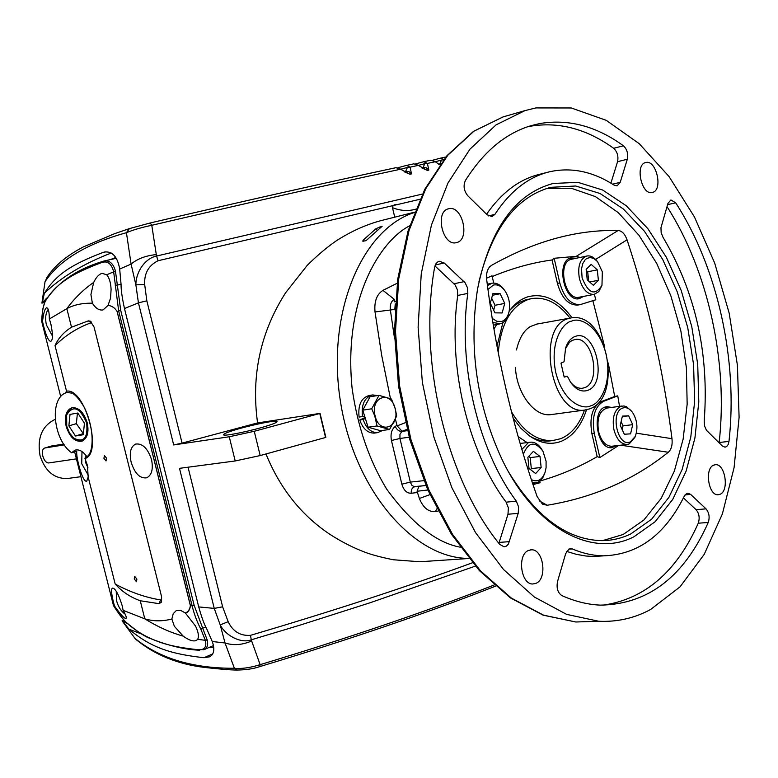 <?xml version="1.0" encoding="UTF-8"?>
<svg xmlns="http://www.w3.org/2000/svg" width="778" height="778" viewBox="0 0 778 778"><rect width="100%" height="100%" fill="white"/><g stroke="black" fill="none" stroke-linecap="round" stroke-linejoin="round"><path stroke-width="1.17" d="M575.214 336.436C595.569 328.335 608.26 384.001 587.585 390.4C581.497 392.316 575.817 389.584 570.556 382.192L567.395 376.28L564.186 377.097L560.987 363.161L564.06 361.76L565.616 347.97C567.677 341.853 570.877 338.002 575.214 336.436M570.517 382.144C574.145 386.569 578.025 388.611 582.158 388.28L584.414 387.745C601.832 382.533 592.855 335.824 575.117 339.48L571.995 340.501L569.34 342.476L565.305 349.011M567.395 376.28L564.031 376.396M55.209 419.323C42.031 425.79 36.984 437.897 40.048 455.655C45.036 471.06 54.071 478.694 67.161 478.548L68.483 478.373M50.862 446.164L44.949 447.963C39.445 449.305 43.626 464.077 49.17 462.881L76.429 458.864M64.273 444.89L44.949 447.963M45.357 447.865L51.397 446.027L63.718 444.082M127.563 623.645L122.078 620.766L134.827 638.242C159.49 658.421 192.662 668.428 234.373 668.273L225.046 642.978L220.203 624.899L228.168 621.69L222.625 606.801L188.052 467.208M381.551 220.475L380.909 220.641C365.767 224.725 350.917 231.436 336.359 240.772C327.256 247.025 317.58 255.184 307.32 265.249L285.633 292.732C260.406 332.206 251.051 375.599 257.576 422.921L182.081 443.12L146.838 300.823L144.679 284.534L135.868 284.836L131.093 264.082L126.435 232.69C86.591 243.767 59.449 260.115 45.017 281.733L41.924 303.119L44.628 302.486M122.078 620.766L123.897 620.037M41.535 321.003L42.518 321.431L43.519 325.768C46.194 336.047 48.615 341.241 50.774 341.348C52.933 340.161 52.972 334.414 50.901 324.115L49.354 318.999L66.85 308.652C73.822 304.84 82.332 303.012 92.388 303.196C95.655 308.36 99.214 310.597 103.046 309.916L108.016 305.453C111.75 305.715 114.794 307.738 117.138 311.531L118.655 310.899L113.637 271.629C111.575 263.956 107.792 260.854 102.278 262.322C86.465 268.216 74.717 273.768 67.054 278.962C57.212 285.458 49.889 293.053 45.085 301.738C43.354 305.404 42.216 311.579 41.672 320.264L41.662 320.293C42.955 308.681 41.779 311.453 45.182 301.329L45.299 301.115M88.322 320.867L71.508 327.198C63.66 332.206 58.175 338.352 55.044 345.646C65.576 335.24 77.615 327.606 91.152 322.744L88.322 320.867L90.384 321.168L94.08 327.071L161.591 596.755L161.561 602.065L159.159 603.679L160.55 599.916C145.369 597.465 130.247 592.165 115.183 584.025L88.167 476.943L87.457 465.468L84.948 458.524C103.104 453.914 84.997 387.551 66.529 391.178L55.044 345.646M66.529 391.178L65.459 392.939M42.518 321.431C43.5 313.106 44.852 308.574 46.573 307.825C48.333 307.884 49.257 311.608 49.354 318.999M48.187 309.362C45.552 313.369 44.978 318.591 46.447 325.048L52.447 336.018M103.931 458.339L106.032 460.965L106.498 458.125L104.398 455.5L103.931 458.339M134.254 578.997L136.49 581.74L136.889 579.095L134.662 576.352L134.254 578.997M88.167 476.943L86.659 481.417C84.257 481.397 81.593 475.835 78.675 464.729C77.11 458.456 76.468 453.934 76.74 451.162L71.615 452.757L75.048 450.141C79.064 449.13 82.925 451.211 86.64 456.385M71.615 452.757C53.381 439.949 49.102 399.231 65.566 392.958L66.782 392.462L72.014 393.143C72.091 392.987 77.032 395.088 84.277 407.322C96.122 432.014 92.883 456.783 85.531 456.91L84.948 458.524M81.991 451.551L81.729 463.756L88.391 475.465M115.183 584.025C122.02 591.64 130.383 597.222 140.254 600.762L159.159 603.679M117.108 311.531L190.386 605.673C189.813 609.514 188.13 611.946 185.329 612.967L180.545 610.351L176.256 610.623L173.222 613.686L171.86 619.006C162.427 621.476 153.412 621.418 144.796 618.831L123.118 610.331L122.156 605.595C118.412 593.847 115.163 588.022 112.421 588.119C111.05 589.131 111.38 593.779 113.423 602.065L114.492 605.974L113.442 605.663M116.233 591.28L116.593 600.82C118.237 606.801 121.105 611.275 125.209 614.26M151.554 459.642C147.791 448.391 142.5 443.197 135.673 444.063C130.675 446.601 129.167 452.631 131.142 462.151C134.72 473.51 139.904 478.723 146.692 477.809C151.759 475.183 153.373 469.134 151.554 459.642M113.909 606.286C118.353 613.249 122.331 618.5 125.851 622.04C134.944 630.52 145.622 636.988 157.885 641.461C167.523 645.225 181.177 647.996 198.837 649.786C204.643 649.893 206.822 646.732 205.373 640.323L197.661 639.322L196.338 640.489C193.197 641.694 188.811 640.236 183.19 636.122L174.35 626.28L171.86 619.006M185.329 612.967L195.541 626.066C198.419 632.174 199.129 636.589 197.661 639.322M66.82 308.671C74.659 298.091 83.625 289.338 93.71 282.404C96.122 277.269 98.923 274.245 102.122 273.331L106.693 274.78L115.445 271.055C113.335 263.625 109.61 260.251 104.301 260.931L102.978 261.32L104.301 260.931M92.388 303.196L90.909 294.512L93.71 282.404M106.693 274.78C109.28 277.746 110.748 282.628 111.098 289.435L110.544 298.13L108.016 305.453M67.054 392.384L65.566 392.958M85.434 459.574L85.891 463.163L87.992 467.909M86.173 455.733L85.794 456.812M66.169 426.325C69.767 437.265 75.067 442.196 82.069 441.136C87.379 438.384 89.091 432.257 87.224 422.765C83.791 412.184 78.666 407.186 71.858 407.76C66.13 410.249 64.243 416.444 66.169 426.325M72.315 407.662L68.6 410.424L66.393 415.909M66.743 426.227L66.655 414.898C73.19 404.735 79.842 407.4 86.63 422.862C88.167 437.926 83.888 443.042 73.793 438.199L69.534 433.083L66.743 426.227M72.85 437.362L77.829 440.776L82.351 441.029M84.452 423.232L77.79 413.04L70.01 414.411L68.872 425.867L75.466 436.001L83.256 434.737L84.452 423.232M83.372 433.667L76.361 423.64L77.43 413.108M68.872 425.867L76.361 423.64M75.466 436.001L82.945 433.735M83.946 422.454L84.394 423.806M123.118 610.331C125.822 615.019 126.765 617.703 125.958 618.393C124.295 618.636 120.473 614.494 114.492 605.974M183.19 636.122C170.188 632.465 157.389 626.698 144.796 618.831L140.254 600.762M185.592 613.171C188.315 612.101 189.929 609.602 190.445 605.673L117.157 311.521M45.085 301.738L45.182 301.329C57.057 282.735 76.322 269.402 102.978 261.32L102.278 262.322M50.093 321.236L51.513 326.838M203.71 649.786L204.449 649.474C207.327 647.831 208.251 644.68 207.22 640.012L205.373 640.323L200.792 629.071C197.009 621.739 194.111 613.998 192.117 605.838L190.386 605.673M198.837 649.786L204.449 649.474L213.435 645.575M115.445 271.055L117.342 285.098L121.067 284.223M115.193 285.176L117.342 285.098L120.716 310.403L194.15 605.352L192.117 605.838L118.655 310.899L120.716 310.403M200.792 629.071L202.708 628.196L194.15 605.352M207.22 640.012L202.708 628.196L205.781 626.903M114.755 258.627L116.107 258.092M41.924 303.119L47.653 297.274M110.379 259.599L115.728 257.499M472.441 562.766C407.137 586.768 333.149 610.954 250.497 635.334L251.255 639.808C241.034 643.853 225.435 635.529 220.203 624.899L214.242 608.396L198.711 606.918L124.48 308.535L138.435 302.846L135.868 284.836C135.936 271.483 145.292 258.286 156.553 256.04L158.06 260.737L419.925 199.285M45.095 301.485L42.45 302.107L44.336 293.335C56.142 274.303 71.839 264.355 103.075 252.442L104.622 251.994C112.547 251.226 117.566 256.915 119.686 269.052L131.093 264.082C137.473 258.743 145.875 255.583 156.3 254.601L156.553 256.04L422.376 194.082M144.679 284.534C144.124 273.36 148.579 265.434 158.06 260.737M397.052 204.546C394.29 204.313 392.764 205.363 392.491 207.677L394.728 217.169M416.522 208.971C408.713 211.363 400.699 210.935 392.491 207.677M363.19 240.12L362.743 241.141L365.971 240.723L382.134 226.272L376.134 228.576L363.19 240.12L363.783 241.258M257.576 422.921L320.05 413.39L325.846 437.401L260.183 455.568L235.199 460.965L179.494 468.337L214.242 608.396L222.625 606.801M265.979 453.963C279.817 488.039 300.804 514.618 328.948 533.708C341.172 541.721 353.64 548.062 366.36 552.74C373.08 555.142 382.056 557.476 393.289 559.752L419.867 561.755L433.482 560.85M146.838 300.823L138.435 302.846L173.689 444.938L229.257 436.769L254.25 431.284L319.768 413.488L325.564 437.499M250.497 635.334C240.305 636.054 232.865 631.512 228.168 621.69M475.339 566.121L370.279 602.697L300.376 625.035L251.255 639.808L251.654 640.994C242.162 645.03 233.293 645.691 225.046 642.978L212.268 641.519C214.932 649.085 214.115 654.172 209.807 656.788L204.011 657.702C169.604 653.948 150.417 647.16 128.983 629.159L142.063 634.235M432.617 160.249L440.494 158.138L443.859 159.529M445.911 156.991L440.64 158.109M443.654 159.791L441.515 160.044L439.871 163.915M440.591 163.798L439.706 163.954M439.074 164.421L440.017 164.576M439.842 164.819L434.863 161.493L430.876 160.19L423.952 161.668M415.598 163.905L423.816 161.698L427.404 163.429L435.155 161.756M423.096 167.552L424.769 163.652L427.404 163.429L428.824 170.09L426.373 167.834L422.921 167.601M422.104 168.077L427.375 170.411L428.824 170.09M427.375 170.411L417.844 165.15L413.828 163.837L406.631 165.393M397.918 167.727L406.495 165.413L410.084 167.163L418.136 165.422M405.678 171.355L407.39 167.426L410.123 167.212L411.474 173.902L408.995 171.637L405.503 171.403M404.502 171.889L409.977 174.243L411.474 173.902M409.977 174.243L400.174 168.982L395.934 167.698C324.621 182.927 242.707 201.346 150.193 222.975M129.43 228.606L126.435 232.69C132.902 229.957 141.343 227.487 151.778 225.289C245.547 203.379 328.442 184.697 400.466 169.244M156.3 254.601L151.778 225.289L150.144 222.985L129.741 228.528M173.689 444.938L182.081 443.12M232.038 430.856C247.034 425.887 276.978 419.556 277.026 421.52C277.133 422.25 274.44 423.514 268.964 425.303C254.114 430.292 223.393 436.779 223.578 434.785C223.481 434.027 226.301 432.714 232.038 430.856M494.118 585.027C426.918 611.275 348.923 637.824 260.144 664.665L251.654 640.994M259.745 666.62L260.144 664.665C250.108 667.787 241.52 668.983 234.373 668.273L237.105 670.033C231.27 670.072 220.573 669.216 205.022 667.485C177.773 664.266 154.725 654.891 135.868 639.341L134.827 638.242M495.362 586.223L495.45 586.194C427.842 612.753 349.303 639.555 259.823 666.6C253.511 668.798 245.936 669.936 237.105 670.033L237.728 670.053M45.017 281.733L47.361 276.89M119.686 269.052L121.067 284.388C120.998 289.786 122.136 297.828 124.48 308.535M137.473 640.712L135.868 639.341M198.711 606.918C201.57 617.129 204.235 624.433 206.715 628.828L212.268 641.519M44.336 293.335C61.316 277.056 83.616 263.616 111.235 253.025M209.418 647.315L213.736 647.627M128.983 629.159L123.08 621.758L124.83 621.058M371.719 408.8L374.733 415.86L377.038 425.955L389.554 429.466L396.692 416.016L395.302 408.81L391.47 399.046L379.012 395.341L371.719 408.8L362.772 410.152L364.629 416.113L359.096 417.086C357.841 404.978 361.255 397.762 369.326 395.457L372.069 395.02M374.967 432.996L374.199 433.103C367.673 433.122 362.869 428.746 359.786 419.994L365.047 417.514M397.179 283.26L382.951 290.359C376.737 294.337 374.092 301.533 375.025 311.949L381.716 355.488L390.459 398.608M395.457 419.42L397.15 425.858L402.061 431.255L399.96 434.299L399.941 438.471L409.15 437.246M427.842 490.004L417.057 491.249L419.381 498.484C423.144 507.781 428.493 512.128 435.417 511.545L438.014 511.097M382.795 430.399L377.563 432.646C371.028 432.656 366.224 428.279 363.141 419.498L359.786 419.994M364.629 416.113L368.072 427.219L380.588 430.711L389.554 429.466M377.038 425.955L368.072 427.219M395.195 408.868C391.217 389.642 370.036 396.595 375.074 415.773C379.265 435.213 400.271 427.686 395.195 408.868M379.012 395.341L370.075 396.751L362.772 410.152M362.451 416.59C361.186 404.463 364.6 397.237 372.672 394.923L377.466 395.584M363.141 419.498L365.359 418.457M394.913 309.362L394.893 309.877M395.234 303.945L394.825 309.381L390.381 310.014C389.817 304.888 391.11 301.319 394.261 299.306L394.213 301.835L395.419 301.174M418.982 486.269L417.057 491.249M394.213 301.835L395.409 301.397M394.553 338.634L390.381 310.014L375.025 311.949M397.15 425.858L406.466 422.289M429.923 494.623L419.381 498.484M436.847 508.861L435.417 511.545M394.261 299.306L382.951 290.359M528.457 550.474L531.462 549.813C543.452 549.035 547.576 578.638 536.12 583.276L532.813 583.996C520.832 584.55 516.971 554.772 528.457 550.474M713.63 465.156L715.449 464.699C725.106 463.484 729.424 490.597 720.165 494.263L718.162 494.759C708.505 495.858 704.333 468.56 713.63 465.156M645.721 162.534C656.418 159.315 663.371 190.367 652.431 192.429L652.304 192.458C641.646 195.716 634.683 164.489 645.662 162.553L645.721 162.534M448.673 208.767C462.424 204.74 470.583 239.828 456.569 242.58L456.355 242.629C442.672 246.636 434.532 211.402 448.566 208.796L448.673 208.767M535.916 107.928L571.276 107.977L606.247 120.337L639.263 143.716L669.012 176.499L694.433 216.926L714.7 263.12L729.19 313.203L737.418 365.271L739.1 417.397L734.082 467.627L722.373 513.957L704.207 554.374L680.03 586.855L650.603 609.485C634.478 618.209 617.178 622.128 598.7 621.252L566.569 614.357L534.36 597.027L503.522 569.506L475.533 532.59L451.872 487.709L433.813 436.837L422.366 382.426L418.117 327.188L421.248 273.866L431.44 225.046L448.021 182.908L469.97 149.152L496.082 124.859L525.033 110.593L535.916 107.928M553.187 183.462L577.908 182.344L602.678 190.036L626.319 205.81L647.841 228.644L666.357 257.294L681.178 290.418L691.759 326.566L697.71 364.23L698.8 401.886L694.929 437.975L686.167 470.982L672.756 499.379L655.134 521.727L633.973 536.752C592.214 558.39 535.157 528.515 502.053 459.487C476.7 404.686 468.541 347.863 477.556 289.017C490.033 228.868 515.25 193.683 553.187 183.462M518.206 513.354L508.413 544.055L506.439 546.098L504.056 546.808L499.651 544.318C446.28 478.947 417.893 360.049 434.63 267.262L435.875 263.771L438.102 261.632L439.2 261.243L444.219 262.993L465.186 282.871L467.49 287.811L467.831 293.394C457.542 363.559 477.916 449.752 516.349 501.188L518.605 506.974L518.206 513.354L507.976 514.248L508.384 507.898L506.128 502.15L516.349 501.188M467.87 195.852C463.912 190.931 463.075 185.825 465.37 180.545C483.741 151.496 505.661 133.194 531.141 125.647L539.504 123.605C568.241 118.674 596.211 126.065 623.421 145.787C627.078 149.279 628.371 153.762 627.311 159.247L620.202 182.344L617.139 185.835L614.202 185.203C593.215 171.656 571.976 167.114 550.474 171.578L548.286 172.103C527.63 177.52 509.823 191.612 494.866 214.407L492.036 216.566L487.125 214.786L467.87 195.852M667.952 203.408L670.899 199.956L675.674 202.825C717.598 267.34 738.118 360.447 728.986 441.398L728.179 444.539L726.623 446.591L725.038 447.194L722.237 445.94L706.395 430.195L704.567 425.974L704.197 421.054C709.293 353.543 695.532 292.227 662.924 237.115L661.164 232.603L660.96 227.73L667.952 203.408M690.631 494.4L706.035 508.861C709.157 512.702 709.896 517.234 708.252 522.466C683.979 576.887 648.006 604.438 600.324 605.128C587.653 604.584 574.825 601.404 561.852 595.588C557.738 592.758 556.299 588.061 557.534 581.506L565.684 553.596L569.068 548.957L572.307 548.928C582.897 553.421 593.351 555.725 603.689 555.832C638.339 554.617 665.248 534.642 684.416 495.917L686.653 493.476L687.859 493.184L690.631 494.4L685.029 494.896M610.895 183.141L617.557 161.698C618.627 156.232 617.324 151.768 613.667 148.297C586.437 128.71 558.439 121.397 529.662 126.347L527.572 126.785M509.026 472.703C536.421 517.214 567.318 539.854 601.695 540.642C611.878 540.603 621.564 538.366 630.754 533.941L651.585 519.237L668.934 497.307L682.15 469.435L690.796 437.022L694.628 401.555L693.577 364.551L687.723 327.538L677.307 292.022L662.72 259.482L644.495 231.348L623.324 208.961L600.062 193.508L575.71 186L550.688 187.333C516.067 196.912 492.153 228.372 478.956 281.724M602.58 540.632L623.168 534.496L643.863 520.005L661.144 498.445L674.38 471.03L683.133 439.142L687.159 404.21L686.39 367.712L680.896 331.127L670.889 295.912L656.749 263.509L638.991 235.306L618.257 212.608L595.365 196.591L571.285 188.257L547.119 188.325M668.302 452.261C633.749 479.948 593.381 497.619 547.177 505.253L542.451 504.134L537.131 496.578C512.916 427.628 496.101 355.303 486.678 279.594C486.085 273.905 487.174 269.558 489.955 266.562L491.482 265.395C534.408 241.161 576.624 229.529 618.121 230.502C621.943 230.852 624.919 233.954 627.049 239.819C648.444 304.451 663.43 370.746 671.988 438.685C672.61 444.948 671.385 449.48 668.302 452.261L620.747 445.201M493.933 329.152L496.597 324.533M493.729 283.066L492.036 275.791L486.551 278.223M527.105 442.594L518.148 436.594M532.988 484.568L540.097 482.72L539.738 481.174M608.221 362.956L614.698 396.459L601.297 401.613C592.369 406.748 589.228 417.407 591.883 433.589L597.173 456.637C579.386 467.024 560.296 475.154 539.913 481.037M604.71 347.056L592.924 300.892M492.211 276.56C512.303 268.206 532.249 262.682 552.049 259.969L557.418 283.377C561.648 298.062 568.426 305.287 577.762 305.073L578.18 304.995M572.015 317.774C558.711 299.87 544.075 292.859 528.097 296.739C521.805 298.655 516.184 302.584 511.253 308.526L509.162 311.258M502.909 322.637L496.986 346.171M513.159 418.263L520.939 428.299L529.594 435.972C540.477 443.46 551.096 445.211 561.453 441.223C572.929 436.254 581.273 425.79 586.505 409.802M530.975 298.733L525.121 300.007L519.422 302.428L515.114 305.268L510.144 309.916M530.042 436.283C536.343 439.891 542.626 441.476 548.889 441.038L551.553 440.718M584.492 410.094C579.357 424.603 571.48 434.124 560.86 438.666L552.497 440.601C536.937 441.126 523.273 431.537 511.496 411.844M498.241 352.765C500.857 323.726 511.01 305.91 528.69 299.316L532.026 298.528C545.835 296.71 558.497 303.235 570.002 318.095M552.049 259.969L554.14 258.277L559.79 282.9C564.021 297.604 570.809 304.85 580.135 304.636L595.851 299.763L594.304 294.366M614.698 396.459L617.751 395.866L603.689 401.283C594.762 406.427 591.63 417.096 594.285 433.297L599.848 457.542L597.173 456.637M488.749 268.04L491.482 265.395M579.98 257.46L576.235 256.341L554.14 258.277M576.235 256.341L618.121 230.502M595.598 259.434L627.049 239.819M636.346 433.181L671.988 438.685M619.531 406.359L617.751 395.866M599.848 457.542L618.685 445.434M539.193 500.789L547.177 505.253M602.882 605.206C644.738 599.196 676.539 571.869 698.274 523.215C699.928 518.012 699.198 513.499 696.077 509.678L683.444 497.891M566.608 551.398L576.284 554.325L585.892 556.017L593.507 556.474L603.932 555.832M719.096 442.847L719.144 442.497C728.286 362.567 708.262 270.744 667.009 206.637M539.096 174.447L538.405 174.612C518.556 179.806 501.275 193.022 486.571 214.242M498.893 543.345L507.976 514.248M467.831 293.394L457.765 295.436C447.408 365.261 467.714 450.987 506.128 502.15M457.765 295.436L457.425 289.883L455.13 284.962L434.941 265.92M611.469 407.439L607.064 406.583L605.012 407.069C590.969 411.338 597.329 449.781 611.732 447.69L616.458 445.697M610.166 447.632L612.656 446.134M607.686 407.954L604.895 407.118M576.235 258.238L570.906 257.897C555.58 261.107 563.962 302.409 579.163 298.703L583.588 296.399M577.393 298.791L579.824 297.108M572.482 259.025L569.603 258.393M515.454 367.537L515.522 368.402C516.718 392.384 533.689 416.57 550.318 414.703L551.835 414.499M537.267 324.008L530.586 326.439C523.983 330.222 519.276 338.07 516.475 349.974M523.312 454.303C528.34 441.914 534.865 440.854 542.908 451.133L546.078 461.208L546.088 467.714L544.97 472.664L543.034 477.264L539.981 480.979L537.54 482.486L532.444 482.934M521.863 449.46L528.291 442.711L530.742 442.157C535.06 442.021 538.804 444.52 541.984 449.655M544.97 472.664C541.858 480.182 537.306 482.496 531.325 479.608M540.01 456.453L541.148 467.51L535.663 473.539L529.001 468.473L527.854 457.328L533.387 451.347L540.01 456.453L530.188 457.581L528.69 456.433M530.431 469.552L531.316 468.58L541.148 467.51M531.316 468.58L530.188 457.581M612.267 446.183L611.596 446.261C605.547 445.969 601.2 441.068 598.564 431.566C596.619 418.282 599.517 410.424 607.248 408.012L621.982 406.028M634.906 437.304L629.188 443.946L626.942 444.481C620.902 444.18 616.565 439.239 613.92 429.67C611.994 417.922 614.231 410.171 620.64 406.417L623.898 405.96L626.601 406.748L631.921 411.611M622.643 408.08C626.144 406.894 629.431 408.324 632.504 412.359C637.26 420.091 638.174 428.133 635.256 436.477L630.345 441.885C617.907 448.06 609.728 412.262 622.643 408.08M622.41 416.113L628.663 415.802L632.718 424.652L630.569 433.852L624.326 434.241L620.222 425.352L622.41 416.113M622.293 416.619L628.663 415.802M632.718 424.652L623.042 425.858L621.097 421.657M622.167 429.553L623.042 425.858M579.211 297.225L578.929 297.274C564.779 300.726 556.97 262.312 571.227 259.307L586.797 256.04M601.968 285.322C595.053 296.136 588.431 293.676 582.109 277.911L581.516 268.857L582.771 263.596L585.173 259.726L586.719 258.461L590.259 257.469L594.022 258.588L597.572 261.671L602.337 271.853L601.968 285.322L598.827 291.594L594.129 294.395C587.38 294.561 582.469 289.28 579.406 278.563C577.451 266.728 579.785 259.259 586.388 256.137L586.972 256.001C590.327 255.456 593.536 256.964 596.59 260.533L597.193 261.233M587.254 279.895L586.155 269.402L591.192 264.403L597.29 269.859L598.389 280.284L593.39 285.322L587.254 279.895M589.636 281.996L598.389 280.284M588.683 281.159L587.701 271.785L597.29 269.859M587.701 271.785L586.272 270.52M508.783 312.834L508.695 313.155C507.285 318.805 504.601 322.325 500.643 323.726L492.824 322.53M487.942 289.523L493.33 285.088C497.696 284.096 501.674 286.158 505.272 291.293C509.182 297.702 510.426 304.568 509.016 311.9C507.742 316.986 505.33 320.157 501.771 321.421L496.918 321.343L492.143 318.299M487.436 285.633L492.027 283.211C496.559 282.57 500.672 284.845 504.368 290.038M502.141 312.951L494.915 312.853L490.296 303.128L492.941 293.549L500.176 293.734L504.747 303.41L502.141 312.951M493.66 310.218L495.022 305.287L504.747 303.41M492.474 295.261L500.176 293.734M495.022 305.287L491.657 298.198M571.704 321.1C579.143 317.152 598.632 324.445 606.227 354.632C612.49 385.275 599.031 404.103 591.076 405.639C583.908 410.035 563.836 403.821 555.764 372.555C549.278 340.706 563.71 322.063 571.704 321.1M568.533 318.523L571.237 317.881C606.869 311.317 623.548 397.13 589.802 408.839L584.541 410.094C551.019 415.89 535.332 326.41 568.533 318.523M586.019 409.889L550.309 414.703M113.559 605.877L74.639 451.814M60.723 396.692L41.565 320.828M66.85 308.652L71.508 327.198M113.899 606.276C122.593 619.103 121.485 617.304 125.939 622.157C136.918 631.298 144.873 636.676 149.804 638.291C168.136 645.633 184.697 649.611 199.489 650.223L199.664 650.233M45.737 299.024L46.67 298.81M468.823 558.4C413.604 558.633 354.097 489.809 340.433 401.39C326.264 313.048 361.751 229.267 414.373 212.511M460.255 547.187C436.332 542.811 411.825 523.477 386.724 489.187C369.171 460.352 357.647 426.84 352.142 388.65C342.972 298.091 381.045 240.198 409.666 225.815M376.97 230.22L376.134 228.576M380.364 227.565L379.985 226.806M260.183 455.568L254.25 431.284M441.515 160.044L435.194 161.785M424.769 163.652L418.185 165.461M407.39 167.426L400.544 169.312M229.257 436.769L235.199 460.965M105.983 251.809L103.075 252.442M204.011 657.702L212.764 653.86M423.874 480.648L410.327 482.117L399.941 438.471L391.441 440.513C390.293 434.124 391.567 429.417 395.263 426.402L396.955 425.294M391.441 440.513L401.847 484.159C403.675 490.266 406.787 493.301 411.192 493.271L417.29 492.523M407.059 429.339L402.061 431.255M407.39 430.652L401.837 431.411C398.988 431.44 396.799 429.767 395.263 426.402M401.847 484.159L410.327 482.117L411.747 485.122L413.993 486.639L425.906 485.53L415.277 486.658M411.192 493.271C411.017 489.683 412.214 487.505 414.771 486.727L415.578 486.629M592.846 621.437L575.778 621.992L543.589 615.184L511.35 598.078L480.503 570.887L452.563 534.418L428.96 490.082L410.998 439.833L399.639 386.073L395.506 331.486L398.735 278.767L409.043 230.463L425.722 188.753L447.768 155.279L473.977 131.161L503.016 116.933L506.459 115.941M559.79 282.9L557.418 283.377M603.689 401.283L601.297 401.613M591.883 433.589L594.285 433.297M708.252 522.466L698.274 523.215M572.307 548.928L568.669 549.171M696.077 509.678L706.035 508.861M719.144 442.497L728.986 441.398M675.674 202.825L667.592 204.643M617.557 161.698L627.311 159.247M613.667 148.297L623.421 145.787M612.587 184.172L620.202 182.344M488.565 215.914L494.866 214.407M435.272 264.967L444.219 262.993M454.041 283.756L464.096 281.655M499.233 542.402L509.493 541.644M575.117 339.48L574.582 339.568M570.381 318.027L536.392 324.163M67.161 478.548L80.922 476.69M90.384 321.168L91.036 321.586M66.655 414.898L66.811 414.139M73.793 438.199L74.348 438.753M104.378 260.922L116.223 258.306M414.489 212.209L380.909 220.641M468.891 558.487L419.867 561.755M440.494 158.138L445.911 156.981M439.94 163.905L438.627 164.187M423.816 161.698L430.876 160.19M423.154 167.542L421.695 167.863M406.495 165.413L413.828 163.837M405.737 171.345L404.122 171.695M396.119 167.659C324.65 182.918 242.658 201.356 150.144 222.985L129.284 228.654L114.59 233.672L83.275 246.947C66.013 256.011 53.721 266.494 46.398 278.398M374.199 433.103L377.563 432.646M530.431 549.881L531.462 549.813M714.943 464.748L715.449 464.699M525.033 110.593L503.016 116.933L473.501 131.356L446.98 155.697L424.778 189.317L408.022 231.056L397.694 279.292L394.436 331.856L398.55 386.277L409.88 439.852L427.822 489.955L451.425 534.204L479.442 570.663L510.475 597.932L543.073 615.145L575.778 621.992L598.7 621.252M548.889 441.038L552.497 440.601M580.135 304.636L577.762 305.073M570.177 548.616L570.731 548.587M593.507 556.474L603.689 555.832M538.405 174.612L548.286 172.103M606.451 406.67L607.064 406.583M529.935 442.254L520.103 443.45M534.661 483.138L532.58 483.352M635.256 436.477L634.644 437.936M626.942 444.481L611.596 446.261M594.129 294.395L578.929 297.274M499.457 324.008L493.262 325.146M491.774 283.26L487.252 284.194"/></g></svg>
